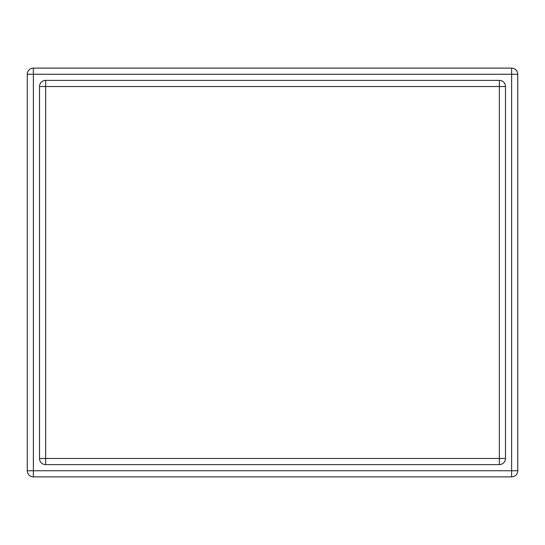 <?xml version="1.0" encoding="UTF-8"?>
<svg xmlns="http://www.w3.org/2000/svg" width="545" height="545" viewBox="0 0 545 545"><rect width="100%" height="100%" fill="white"/><g stroke="black" fill="none" stroke-linecap="round" stroke-linejoin="round"><path stroke-width="0.82" d="M517.75 74.256L517.75 470.744A6.131 6.131 0 0 1 511.619 476.875L33.381 476.875L33.381 470.744L511.619 470.744L511.619 74.256L33.381 74.256L33.381 470.744L27.25 470.744L27.25 74.256A6.131 6.131 0 0 1 33.381 68.125L511.619 68.125A6.131 6.131 0 0 1 517.75 74.256A6.131 6.131 0 0 0 511.619 68.125L511.619 74.256L517.75 74.256M45.644 80.388L45.644 86.519L39.513 86.519A6.131 6.131 0 0 1 45.644 80.388A6.131 6.131 0 0 0 39.513 86.519L39.513 458.481L39.513 86.519A6.131 6.131 0 0 1 45.644 80.388L499.356 80.388A6.131 6.131 0 0 1 505.488 86.519L505.488 458.481L505.488 86.519A6.131 6.131 0 0 0 499.356 80.388L499.356 86.519L45.644 86.519L45.644 458.481L499.356 458.481L499.356 86.519L505.488 86.519M499.356 464.613A6.131 6.131 0 0 0 505.488 458.481L499.356 458.481L499.356 464.613A6.131 6.131 0 0 0 505.488 458.481A6.131 6.131 0 0 1 499.356 464.613L45.644 464.613L45.644 458.481L39.513 458.481A6.131 6.131 0 0 0 45.644 464.613A6.131 6.131 0 0 1 39.513 458.481M27.25 470.744A6.131 6.131 0 0 0 33.381 476.875A6.131 6.131 0 0 1 27.25 470.744M511.619 476.875A6.131 6.131 0 0 0 517.75 470.744L511.619 470.744L511.619 476.875M27.25 74.256L33.381 74.256L33.381 68.125"/></g></svg>
